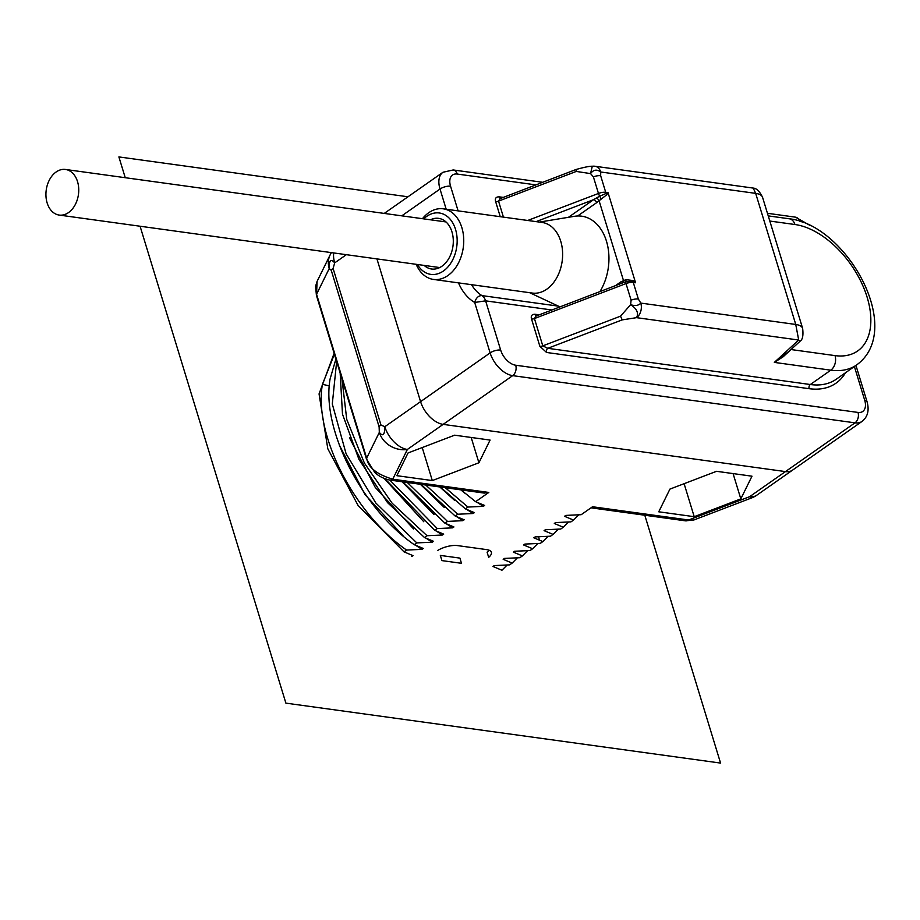 <?xml version="1.0" encoding="UTF-8"?>
<svg xmlns="http://www.w3.org/2000/svg" width="920" height="920" viewBox="0 0 920 920"><rect width="100%" height="100%" fill="white"/><g stroke="black" fill="none" stroke-linecap="round" stroke-linejoin="round"><path stroke-width="1.38" d="M441.922 560.602L461.483 563.304L459.897 558.106L440.335 555.415L441.922 560.602M334.132 353.291L319.056 393.909L327.808 448.787L358.11 505.505L404.029 551.862L413.022 555.634L411.746 556.519M404.029 551.862L406.582 550.068C353.337 512.981 313.536 433.699 322.437 384.307L334.42 354.234M335.903 359.076L330.096 378.936C321.207 428.329 361.008 507.61 414.253 544.697L423.257 548.458L421.969 549.355L406.582 550.068M414.253 544.697L416.806 542.903L375.843 503.044L346.104 453.813L332.292 403.972L336.651 361.548M340.159 372.991L342.481 414.149L358.915 459.322L387.515 502.596L424.476 537.521L433.481 541.293L432.204 542.191L416.806 542.903M424.476 537.521L427.041 535.727L392.092 503.171L364.354 463.013L346.736 419.382L341.998 379.017M385.158 478.929L434.7 530.357L443.704 534.129L442.428 535.026L427.041 535.727M434.7 530.357L437.264 528.563L389.781 480.056M402.81 481.861L444.935 523.192L453.928 526.953L452.651 527.85L437.264 528.563M444.935 523.192L447.488 521.398L407.261 482.471M420.992 484.368L455.159 516.016L464.151 519.788L462.875 520.685L447.488 521.398M455.159 516.016L457.711 514.234L425.695 485.012M440.277 487.025L465.382 508.852L474.386 512.624L473.11 513.521L457.711 514.234M465.382 508.852L467.935 507.058L445.315 487.726M461.023 489.888L475.605 501.687L484.61 505.459L483.333 506.345L467.935 507.058M475.605 501.687L488.807 492.441L484.288 493.097L389.597 480.033A7.751 5.474 -82.1 0 0 392.736 479.193C376.671 474.352 367.977 467.337 366.666 458.114L316.572 294.25L317.055 281.462L330.153 254.84A23.241 20.125 26.2 0 0 329.222 268.536L331.257 270.33L379.12 426.868A7.751 3.013 -17 0 1 380.949 424.982L384.801 426.719A23.241 13.765 55 0 0 407.364 449.454L392.736 479.193L488.807 492.441M551.678 309.959L485.61 300.851L500.664 350.072A15.49 9.177 55 0 0 515.706 365.228L858.015 412.436A7.751 5.474 97.9 0 1 854.99 422.843L785.461 471.592L443.141 424.373A23.241 13.765 -125 0 1 420.578 401.649A23.241 13.765 55 0 0 443.141 424.373L785.461 471.592A23.241 13.765 55 0 0 792.534 470.131A23.241 13.765 -125 0 1 785.461 471.592L749.685 496.662A23.241 13.765 55 0 0 756.769 495.213L862.074 421.394C867.79 416.829 869.434 410.228 867.008 401.591L855.945 365.424M507.15 565.018L501.94 570.25L492.947 566.478L494.224 565.582L509.611 564.868L512.164 563.086L503.171 559.314L504.447 558.417L519.834 557.704L522.399 555.91L513.394 552.149L514.671 551.252L530.069 550.539L532.622 548.745L523.618 544.973L524.894 544.077L540.293 543.375L542.846 541.581L533.841 537.809L535.129 536.912L550.516 536.199L553.069 534.405L544.077 530.644L545.353 529.747L560.74 529.034L563.293 527.24L554.3 523.468L555.577 522.583L570.963 521.87L573.528 520.076L564.523 516.304L565.8 515.407L581.198 514.694L592.537 506.747L688.608 519.995L749.685 496.662A23.241 3.714 69.1 0 0 751.72 497.892A23.241 23.241 0 0 0 756.769 495.213M488.991 550.16A15.49 6.014 163 0 1 487.082 552.161L488.669 557.347A15.49 6.014 163 0 0 491.383 552.264A15.49 6.014 163 0 0 486.795 549.631L457.527 545.594A15.49 6.014 163 0 0 437.862 550.344M751.985 476.192L716.53 471.304L669.921 489.106L658.755 511.796L694.209 516.695L740.818 498.881L751.985 476.192M490.084 440.07L454.629 435.183L408.02 452.985L396.853 475.686L432.308 480.573L478.917 462.772L490.084 440.07M740.818 498.881L733.079 473.581M694.209 516.695L684.112 483.69M478.917 462.772L471.178 437.471M432.308 480.573L422.211 447.568M492.947 566.478L494.408 565.582M517.373 557.842L512.164 563.086M537.832 543.513L532.622 548.745M527.597 550.678L522.399 555.91M548.055 536.337L542.846 541.581M558.279 529.172L553.069 534.405M568.502 522.008L563.293 527.24M578.737 514.843L573.528 520.076M339.25 444.981L365.022 494.592L403.374 536.118M415.851 545.422L421.969 549.355M503.171 559.314L504.643 558.405M349.45 437.747L375.233 487.393L413.609 528.954M426.086 538.246L432.204 542.191M513.394 552.149L514.866 551.241M384.341 478.618L423.844 521.789M436.31 531.082L442.428 535.026M523.618 544.973L525.09 544.077M533.841 537.809L535.313 536.912M402.12 481.769L434.067 514.625M446.534 523.917L452.651 527.85M420.359 484.276L444.291 507.46M456.757 516.741L462.875 520.685M544.077 530.644L545.537 529.736M439.806 486.956L454.56 500.319M466.98 509.576L473.11 513.521M554.3 523.468L555.772 522.572M460.862 489.865L464.738 493.12M477.216 502.412L483.333 506.345M564.523 516.304L565.995 515.407M685.457 520.835L693.875 519.984L688.608 519.995A7.751 5.474 -82.1 0 1 685.457 520.835L591.019 507.817M515.706 365.228A7.751 5.474 97.9 0 1 512.681 375.636L407.364 449.454A23.241 20.125 -153.8 0 1 379.316 432.4C382.938 436.827 384.767 434.941 384.801 426.719L420.578 401.649L376.935 258.899L420.578 401.649L490.118 352.9A23.241 13.765 55 0 0 512.681 375.636L854.99 422.843A23.241 13.765 55 0 0 862.074 421.394M333.753 252.942A23.241 13.765 55 0 0 334.707 262.855L333.086 268.433A7.751 3.013 163 0 0 331.257 270.33M389.597 480.033C383.145 478.503 378.154 475.881 374.624 472.19L366.516 459.241A7.751 3.013 -17 0 1 366.666 458.114L379.316 432.4L379.12 426.868M346.368 254.679L334.707 262.855C330.809 258.439 328.98 260.337 329.222 268.536L316.572 294.25A7.751 3.013 -17 0 0 316.422 295.377L315.583 286.339L317.055 281.462M140.082 226.239L285.89 703.133L720.567 763.082L644.793 515.234M407.985 196.788L118.887 156.917L125.246 177.709M503.079 197.374L498.973 196.811C495.88 196.914 494.764 198.513 495.627 201.572L500.25 216.683M538.982 314.812L534.888 314.249C531.794 314.353 530.679 315.94 531.53 319.01L539.879 346.322L546.572 352.475A3.093 2.185 97.9 0 1 547.779 348.312L810.336 384.525A85.226 50.45 55 0 0 836.291 379.201L856.738 364.872A85.226 50.45 -125 0 1 830.783 370.185L810.336 384.525A3.093 2.185 97.9 0 0 809.129 388.688A88.32 52.29 55 0 0 845.48 372.761M753.227 188.083C756.585 188.301 759.702 191.383 762.565 197.328A23.241 9.027 163 0 0 755.676 193.373L600.714 171.994A10.844 7.659 -82.1 0 0 595.033 166.267L753.227 188.083L755.676 193.373L795.754 324.461L640.792 303.094A10.844 7.659 97.9 0 1 636.559 317.664L622.219 319.884L547.779 348.312L542.788 345.862L620.529 316.169L630.625 304.692C635.191 306.153 638.583 305.612 640.792 303.094L638.342 299.023A7.751 3.013 -17 0 0 631.085 300.161L630.625 304.692C636.87 308.74 638.848 313.065 636.559 317.664L798.686 340.032L800.181 341.136C802.654 339.549 803.47 335.305 802.643 328.417L802.643 328.417A23.241 9.027 163 0 0 795.754 324.461L798.686 340.032L774.341 362.399L789.567 350.899M800.181 341.136L783.138 356.799L774.341 362.399L830.783 370.185A10.844 7.659 -82.1 0 0 835.026 355.615L791.039 349.542M534.888 314.249A3.093 2.185 -82.1 0 0 536.291 315.836M537.763 315.537L536.199 315.87L534.439 318.561L542.788 345.862A3.093 1.208 163 0 1 539.879 346.322M620.885 283.521A3.093 1.84 55 0 0 620.839 281.888L625.83 279.68L633.029 280.531L635.57 282.75L633.282 282.44L638.342 299.023M501.86 198.099L500.296 198.433L498.536 201.123L576.276 171.43L590.548 173.604C593.469 169.648 596.85 169.119 600.714 171.994L600.656 175.72L605.716 192.303L608.016 192.625L606.797 194.73L596.62 202.687L577.645 215.981M558.417 306.141L481.919 295.596A11.626 8.211 -82.1 0 1 485.61 300.851L474.685 302.45A55.004 38.847 97.9 0 1 458.493 282.877M471.523 284.683A47.265 33.373 97.9 0 0 481.919 295.596C478.492 295.55 476.077 297.839 474.685 302.45L490.118 352.9A7.751 3.013 163 0 1 500.664 350.072M498.973 196.811A3.093 2.185 -82.1 0 0 500.388 198.398M595.033 166.267A10.844 10.844 0 0 0 592.296 166.244L590.548 173.604L593.388 176.87L598.46 193.453A7.751 3.013 -17 0 1 605.716 192.303A3.093 2.185 97.9 0 1 605.889 193.511A3.093 1.943 -134.4 0 0 606.797 194.73M625.83 279.68A3.093 1.023 70.6 0 1 625.715 281.715L632.776 281.474A3.093 2.185 -82.1 0 1 633.282 282.44A7.751 3.013 163 0 0 626.014 283.578L625.715 281.715L536.509 315.882M622.69 282.831A3.093 2.001 65.5 0 0 623.438 280.393L599.058 200.652A3.093 1.621 -134.5 0 0 596.356 198.064L593.619 199.651A3.093 1.84 -125 0 1 596.62 202.687M633.029 280.531L632.776 281.474L635.57 282.75L608.016 192.625L599.587 196.248A3.093 0.793 -119.5 0 1 601.128 198.869M527.712 220.478L598.46 193.453L599.587 196.248L596.356 198.064M600.656 175.72A7.751 3.013 163 0 0 593.388 176.87M430.445 219.799A25.564 18.055 -82.1 0 1 438.575 218.35A25.564 18.055 -82.1 0 1 451.95 231.851A25.564 18.055 97.9 0 1 449.155 257.887A25.564 18.055 97.9 0 1 431.584 269.008A25.564 18.055 97.9 0 1 424.154 265.408M417.427 264.488A30.992 21.884 97.9 0 0 445.981 268.927A30.992 21.884 97.9 0 0 455.526 229.344A30.992 21.884 -82.1 0 0 423.717 218.868M443.21 208.817L542.098 222.456A35.638 25.173 -82.1 0 1 560.751 241.281A35.638 25.173 97.9 0 1 556.853 277.564A35.638 25.173 97.9 0 1 532.358 293.066L433.469 279.427A35.638 25.173 97.9 0 0 457.964 263.925A35.638 25.173 97.9 0 0 461.863 227.642A35.638 25.173 -82.1 0 0 443.21 208.817A35.638 25.173 -82.1 0 0 422.452 218.695M433.469 279.427A35.638 25.173 97.9 0 1 416.162 264.305M539.408 222.088L574.505 216.303A47.265 33.373 -82.1 0 1 606.452 241.143A47.265 33.373 97.9 0 1 600.001 291.502M68.54 212.566A23.023 16.261 97.9 0 1 59.19 215.073A23.023 16.261 97.9 0 1 46 196.673A23.023 16.261 97.9 0 1 56.131 171.982A23.023 16.261 97.9 0 1 65.481 169.464A23.023 16.261 97.9 0 1 78.671 187.875A23.023 16.261 97.9 0 1 68.54 212.566M322.437 384.307L329.337 385.894M539.316 540.017L538.706 536.785M333.086 268.433L380.949 424.982M535.785 184.874L457.251 174.052A15.49 9.177 55 0 0 450.558 186.208A7.751 3.013 163 0 0 440.013 189.037L446.188 209.231M457.251 174.052A7.751 5.474 -82.1 0 0 453.203 169.958L442.98 172.258A23.241 13.765 55 0 0 440.013 189.037L401.775 215.843M450.558 186.208L458.102 210.875M803.275 222.456A15.49 9.177 55 0 0 800.204 221.363M858.015 412.436A15.49 9.177 55 0 0 864.708 400.28L854.393 366.516M546.572 352.475L809.129 388.688M864.708 400.28A7.751 3.013 -17 0 1 867.008 401.591M622.219 319.884L620.529 316.169M531.53 319.01A3.093 1.208 163 0 0 534.439 318.561L626.014 283.578L631.085 300.161M615.653 285.522L620.839 281.888M495.627 201.572A3.093 1.208 163 0 0 498.536 201.123L503.424 217.131M769.821 221.053L794.937 224.514A74.37 44.033 -125 0 1 867.146 297.263A74.37 44.033 -125 0 1 835.026 355.615M768.234 215.889L789.268 218.787A10.844 7.659 97.9 0 1 794.937 224.514M536.084 221.628L593.619 199.651L568.445 217.304M576.276 171.43L576.023 169.51C584.246 167.21 589.674 166.129 592.296 166.244M799.537 221.156A7.751 5.474 -82.1 0 0 795.512 217.166L767.441 213.29M693.875 519.984L751.72 497.892M366.516 459.241L316.422 295.377M331.407 252.62A23.241 23.241 0 0 0 330.153 254.84M442.98 172.258L384.238 213.428M500.595 198.444L576.023 169.51M762.565 197.328L802.643 328.417M789.268 218.787C846.319 224.825 905.498 329.303 856.738 364.872M809.577 225.193L795.512 217.166M542.582 182.286L453.203 169.958M529.667 292.698L559.877 306.832M59.19 215.073L439.714 267.559M65.481 169.464L446.004 221.939"/></g></svg>
